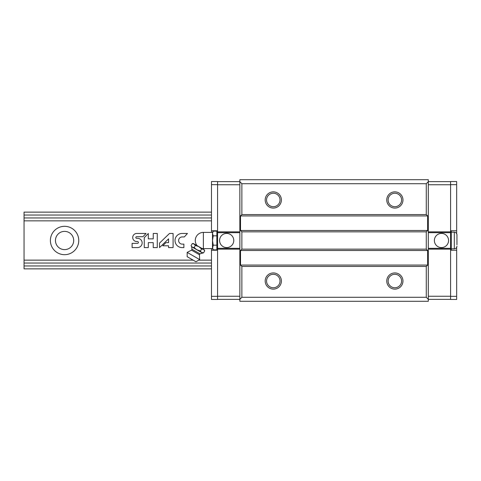 <?xml version="1.0" encoding="UTF-8"?>
<svg xmlns="http://www.w3.org/2000/svg" width="481" height="481" viewBox="0 0 481 481"><rect width="100%" height="100%" fill="white"/><g stroke="black" fill="none" stroke-linecap="round" stroke-linejoin="round"><path stroke-width="0.72" d="M211.484 265.957L24.05 265.957L24.05 263.089M24.05 265.957L24.05 268.867L211.484 268.867M211.484 217.947L24.05 217.947L24.05 263.053L211.484 263.053M24.05 217.947L24.05 212.133L211.484 212.133M211.484 215.037L24.05 215.037M211.484 220.851L24.05 220.851M64.574 226.317A14.183 14.183 0 0 1 76.858 247.589A14.183 14.183 0 0 1 52.291 247.589A14.183 14.183 0 0 1 64.574 226.317M211.484 260.143L198.731 260.143M193.152 260.143L24.05 260.143M132.113 243.344L132.113 247.589L137.5 247.589A4.648 4.648 0 0 0 142.148 242.947A4.648 4.648 0 0 0 137.5 238.299L136.604 238.299A0.794 0.794 0 0 1 135.81 237.506A0.794 0.794 0 0 1 136.604 236.718L142.953 236.718L146.056 233.465L136.604 233.465A4.04 4.04 0 0 0 132.708 237.506A4.04 4.04 0 0 0 136.604 241.546L137.5 241.546A0.902 0.902 0 0 1 138.402 242.448A0.902 0.902 0 0 1 137.5 243.344L132.113 243.344M144.258 237.71L144.258 247.589L148.304 247.589L148.304 242.646L153.241 242.646L153.241 247.589L157.281 247.589L157.281 233.465L153.241 233.465L153.241 238.859L148.304 238.859L148.304 233.465L144.258 237.71M169.504 233.465L159.53 243.097L159.53 247.589L168.572 238.859L168.572 242.646L165.987 242.646L162.734 245.791L168.572 245.791L168.572 247.589L173.094 247.589L173.094 233.465L169.504 233.465M187.464 233.465L182.077 233.465A7.059 7.059 0 0 0 175.018 240.53A7.059 7.059 0 0 0 182.077 247.589L183.874 247.589L183.874 244.12L182.077 244.12A3.595 3.595 0 0 1 178.619 240.524A3.595 3.595 0 0 1 182.077 236.935L184.319 236.935L187.464 233.465M64.574 231.379A9.121 9.121 0 0 1 72.475 245.057A9.121 9.121 0 0 1 56.68 245.057A9.121 9.121 0 0 1 64.574 231.379M239.851 299.314L241.877 297.288L241.877 266.438L240.512 265.067L240.512 250.511L241.877 249.146L241.877 231.854L240.512 230.483L240.512 215.933L241.877 214.562L241.877 183.712L239.851 181.686L239.851 301.286L428.3 301.286L428.3 299.314L426.274 297.288L241.877 297.288M239.851 181.686L239.851 179.714L428.3 179.714L428.3 181.686L426.274 183.712L241.877 183.712M394.865 191.865A8.105 8.105 0 0 1 401.882 204.028A8.105 8.105 0 0 1 387.842 204.028A8.105 8.105 0 0 1 394.865 191.865M273.286 191.865A8.105 8.105 0 0 1 280.303 204.028A8.105 8.105 0 0 1 266.264 204.028A8.105 8.105 0 0 1 273.286 191.865M426.274 183.712L426.274 214.562L241.877 214.562M426.274 214.562L427.639 215.933L240.512 215.933M427.639 215.933L427.639 230.483L240.512 230.483M427.639 230.483L426.274 231.854L241.877 231.854M426.274 231.854L426.274 249.146L241.877 249.146M426.274 249.146L427.639 250.511L240.512 250.511M427.639 250.511L427.639 265.067L240.512 265.067M427.639 265.067L426.274 266.438L241.877 266.438M273.286 272.919A8.105 8.105 0 0 1 280.303 285.077A8.105 8.105 0 0 1 266.264 285.077A8.105 8.105 0 0 1 273.286 272.919M394.865 272.919A8.105 8.105 0 0 1 401.882 285.077A8.105 8.105 0 0 1 387.842 285.077A8.105 8.105 0 0 1 394.865 272.919M426.274 297.288L426.274 266.438M428.3 181.686L428.3 299.314M394.865 274.29A6.734 6.734 0 0 1 400.697 284.391A6.734 6.734 0 0 1 389.033 284.391A6.734 6.734 0 0 1 394.865 274.29M273.286 274.29A6.734 6.734 0 0 1 279.118 284.391A6.734 6.734 0 0 1 267.454 284.391A6.734 6.734 0 0 1 273.286 274.29M273.286 193.236A6.734 6.734 0 0 1 279.118 203.343A6.734 6.734 0 0 1 267.454 203.343A6.734 6.734 0 0 1 273.286 193.236M394.865 193.236A6.734 6.734 0 0 1 400.697 203.343A6.734 6.734 0 0 1 389.033 203.343A6.734 6.734 0 0 1 394.865 193.236M428.3 231.866L450.589 231.866L450.589 249.134L428.3 249.134M450.589 299.362L428.3 299.362M450.589 296.248L428.3 296.248M450.589 181.638L428.3 181.638M450.589 184.752L428.3 184.752M456.667 233.634L456.667 181.535L450.589 181.535L450.589 232.678L428.3 232.678M441.468 233.405A7.095 7.095 0 0 1 447.613 244.047A7.095 7.095 0 0 1 435.329 244.047A7.095 7.095 0 0 1 441.468 233.405M456.667 230.772L451.274 230.772L451.274 250.228L456.667 250.228L456.667 296.344L450.589 296.344L450.589 248.322L428.3 248.322M456.667 250.228L456.667 247.36M456.667 296.344L456.667 299.465L450.589 299.465L450.589 296.344M456.667 184.65L450.589 184.65M451.274 232.191L454.317 232.191C455.916 232.347 456.794 233.225 456.95 234.824L456.95 244.757M456.95 236.243L456.95 234.824M239.851 249.134L217.562 249.134L217.562 231.866L239.851 231.866M217.562 181.638L239.851 181.638M217.562 184.752L239.851 184.752M217.562 299.362L239.851 299.362M217.562 296.248L239.851 296.248M211.484 248.605L211.484 299.465L217.562 299.465L217.562 248.322L239.851 248.322M226.683 247.589A7.095 7.095 0 0 1 220.538 236.953A7.095 7.095 0 0 1 232.822 236.953A7.095 7.095 0 0 1 226.683 247.589M211.484 250.228L216.871 250.228L216.871 230.772L211.484 230.772L211.484 184.65L217.562 184.65L217.562 232.678L239.851 232.678M211.484 230.772L211.484 232.395M211.484 184.65L211.484 181.535L217.562 181.535L217.562 184.65M211.484 296.344L217.562 296.344M192.238 243.62L194.138 243.939L192.238 243.62L191.089 245.611C191.685 246.975 192.725 247.577 194.21 247.414L195.358 245.424L193.416 243.518L192.238 243.62M194.21 247.414C195.845 249.374 197.925 250.577 200.457 251.016C201.046 252.381 202.086 252.982 203.577 252.82L204.72 250.829L203.499 249.344L201.599 249.026L198.821 246.639L195.358 245.424M204.72 250.829L204.227 249.759L194.138 243.939M202.02 248.491A8.105 8.105 0 0 0 203.379 248.605L203.379 232.395L212.494 232.395L213.221 231.139L212.494 233.477L213.221 235.822L212.494 240.5L213.221 245.178L212.494 248.605L213.221 249.855L212.494 247.517L213.221 249.855L216.871 249.855M213.221 245.178L216.871 245.178M213.221 235.822L216.871 235.822M213.221 231.139L216.871 231.139M212.494 232.395L212.494 247.517M201.599 249.026L200.457 251.016L196.994 249.801M199.669 259.602L187.169 252.387L187.169 256.692L195.941 261.754L199.669 259.602L199.423 254.714L199.928 253.836L203.577 252.82L201.677 252.501M199.423 254.714L191.528 250.15L187.169 252.387M202.333 252.928L191.618 246.741L191.089 245.611M454.317 232.191L454.317 248.809C455.916 248.653 456.794 247.775 456.95 246.17M199.928 253.836L192.033 249.272L191.528 250.15M451.274 248.809L454.317 248.809M203.379 232.395A8.105 8.105 0 0 0 197.138 245.671M203.379 248.605L212.494 248.605M192.033 249.272L191.618 246.741"/></g></svg>
